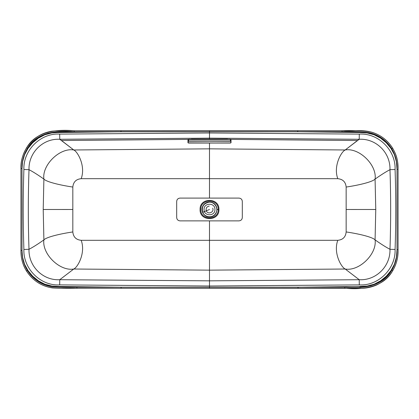 <?xml version="1.0" encoding="UTF-8"?>
<svg xmlns="http://www.w3.org/2000/svg" width="419" height="419" viewBox="0 0 419 419"><rect width="100%" height="100%" fill="white"/><g stroke="black" fill="none" stroke-linecap="round" stroke-linejoin="round"><path stroke-width="0.63" d="M76.949 287.214L53.543 286.716L48.106 285.763L44.603 284.616L41.219 283.061L35.086 278.975L29.828 273.759L27.387 270.485C32.75 278.813 40.25 284.119 49.882 286.402C58.864 287.361 67.888 287.628 76.949 287.214L209.495 287.24L209.495 286.025L59.681 284.894C40.601 286.13 23.092 268.684 23.893 249.473C22.972 222.814 22.972 196.155 23.893 169.491C23.092 150.5 40.376 132.875 59.681 134.101L209.49 132.964L209.495 131.755L120.981 131.755L57.293 132.524L51.799 132.949L44.786 134.798L38.333 138.181L32.698 142.779L28.015 148.378L24.564 154.747L22.579 161.76L22.003 168.511L22.003 250.436C21.83 257.606 23.621 264.289 27.387 270.485C23.621 264.289 21.83 257.606 22.003 250.436L22.003 168.511C21.846 161.21 23.689 154.47 27.518 148.289C23.689 154.47 21.846 161.21 22.003 168.511L20.955 168.496L22.003 168.511L22.579 161.76L23.364 158.214L24.564 154.747L28.015 148.378L32.698 142.779L38.333 138.181L44.786 134.798L51.799 132.949L57.293 132.524L120.981 131.755L74.205 131.817L51.804 132.483L44.733 134.326L38.176 137.731L32.457 142.371L27.518 148.289L31.158 143.707L35.217 139.904L41.345 135.861L44.733 134.326L48.232 133.195L53.616 132.268L74.205 131.817C57.44 130.34 36.966 131.812 27.518 148.289C36.966 131.812 57.44 130.34 74.205 131.817L209.495 131.755L209.49 138.15L359.219 139.281L357.449 140.533L230.989 139.401L357.449 140.533L345.204 149.976L359.219 139.281C375.984 138.291 390.539 152.631 389.979 169.669C390.539 152.631 375.984 138.291 359.219 139.281L359.298 134.101L359.219 139.281L209.49 138.15L209.49 132.964L59.681 134.101L59.76 139.281C42.79 138.301 28.434 152.815 29 169.669C33.033 171.774 38.003 174.912 43.895 179.086C41.827 165.086 59.817 147.425 73.77 149.976L209.49 148.845L209.49 143.036L209.49 148.845L345.204 149.976C359.162 147.425 377.147 165.086 375.078 179.086C380.976 174.912 385.941 171.774 389.979 169.669L389.979 169.669C385.941 171.774 380.976 174.912 375.078 179.086L375.77 209.495L375.078 239.888C381.039 244.094 386.004 247.231 389.979 249.295C390.89 222.751 390.89 196.212 389.979 169.669L395.086 169.491C395.887 150.28 378.362 132.86 359.298 134.101L209.495 132.964L359.298 134.101C378.362 132.86 395.887 150.28 395.086 169.491L389.979 169.669C390.89 196.212 390.89 222.751 389.979 249.295C386.004 247.231 381.039 244.094 375.078 239.888C377.147 253.919 359.162 271.564 345.204 269.019L359.219 279.709C376.194 280.693 390.539 266.154 389.979 249.295L395.086 249.473C396.007 222.814 396.007 196.15 395.086 169.491C396.007 196.15 396.007 222.814 395.086 249.473L389.979 249.295C390.539 266.154 376.194 280.693 359.219 279.709L345.204 269.019L209.49 270.15L209.49 280.84L359.219 279.709L359.298 284.894C378.614 286.119 395.887 268.469 395.086 249.473C395.887 268.469 378.614 286.119 359.298 284.894L359.219 279.709L209.49 280.84L209.49 270.15L73.77 269.019L59.76 279.709L209.49 280.84L209.49 286.025L359.298 284.894L209.495 286.025L209.49 280.84L59.76 279.709L73.77 269.019C59.817 271.564 41.832 253.919 43.895 239.888C38.003 244.057 33.033 247.194 28.995 249.295C28.434 266.343 42.984 280.704 59.76 279.709L59.681 284.894L209.49 286.025L209.495 287.24L344.785 287.177C361.911 288.743 382.568 286.994 391.859 270.082C395.567 263.75 397.285 256.957 397.003 249.687L397.003 169.334C397.285 161.954 395.526 155.077 391.728 148.693L386.643 142.497L380.923 137.814L374.371 134.373L370.867 133.226L365.431 132.273L342.019 131.781L297.752 131.755L359.842 132.493L297.752 131.755L209.495 131.755L342.019 131.781L365.431 132.273L370.867 133.226L374.371 134.373L380.923 137.814L386.643 142.497L391.728 148.693C386.533 140.501 379.237 135.185 369.836 132.76C360.665 131.624 351.394 131.299 342.019 131.781C351.394 131.299 360.665 131.624 369.836 132.76C379.237 135.185 386.533 140.501 391.728 148.693C395.526 155.077 397.285 161.954 397.003 169.334L397.003 249.687C397.285 256.957 395.567 263.75 391.859 270.082L386.528 276.608L380.803 281.254L377.634 283.129L370.747 285.795L365.363 286.722L359.853 286.963L365.363 286.722L370.747 285.795L377.634 283.129L380.803 281.254L386.528 276.608L391.859 270.082C382.568 286.994 361.911 288.743 344.785 287.177L298.045 287.24L359.842 286.502L298.045 287.24L121.101 287.24L59.131 286.502L121.101 287.24L76.949 287.214L76.949 288.251L121.101 288.277L121.101 287.24L121.101 288.277L209.495 288.282L209.495 287.24L209.495 288.282L298.045 288.277L298.045 287.24L298.045 288.277L344.779 288.214L344.785 287.177L344.779 288.214C361.681 289.822 383.244 288.026 392.744 270.616L391.859 270.082L392.744 270.616C396.563 264.07 398.328 257.098 398.04 249.698L397.003 249.687L398.04 249.698L398.045 169.318L397.003 169.334L398.045 169.318C398.333 161.813 396.521 154.752 392.608 148.153L392.619 148.148C396.316 154.69 398.129 159.817 398.05 169.318L398.05 249.698C398.328 257.14 396.563 264.111 392.755 270.622C389.172 276.781 383.699 281.615 376.33 285.119C371.365 287.23 366.248 288.309 360.974 288.345L76.949 288.256L76.949 287.214C67.888 287.628 58.864 287.361 49.882 286.402C40.25 284.119 32.75 278.813 27.387 270.485L26.507 271.035L27.387 270.485L29.828 273.759L35.086 278.975L41.219 283.061L44.603 284.616L48.106 285.763L53.543 286.716L76.949 287.214M59.131 286.502L51.872 286.057L44.817 284.208L38.396 280.85L32.734 276.236L28.057 270.658L24.58 264.263L22.589 257.276L22.003 250.436L20.96 250.452L22.003 250.436L22.589 257.276L24.58 264.263L28.057 270.658L32.734 276.236L38.396 280.85L44.817 284.208L51.872 286.057L59.131 286.502M359.842 286.502L367.18 286.046L374.198 284.192L380.646 280.809L386.281 276.2L390.964 270.601L394.415 264.227L396.4 257.208L396.992 249.954L396.4 257.208L394.415 264.227L390.964 270.601L386.281 276.2L380.646 280.809L374.198 284.192L367.18 286.046L359.842 286.502M187.99 139.401L61.53 140.533L73.77 149.976L59.76 139.281L209.49 138.15L209.49 139.38L209.49 138.15L59.76 139.281L59.681 134.101C40.376 132.875 23.092 150.5 23.893 169.491L29 169.669C28.083 196.212 28.083 222.756 28.995 249.295L28.995 249.295C33.033 247.194 38.003 244.057 43.895 239.888L43.209 209.495L43.895 179.086C38.003 174.912 33.033 171.774 29 169.669C28.434 152.815 42.79 138.301 59.76 139.281L61.53 140.533L187.99 139.401M218.184 209.495C218.708 220.803 200.062 220.614 200.816 209.322C200.492 198.239 218.718 198.407 218.184 209.495L218.917 209.495C219.498 197.464 199.727 197.286 200.083 209.311C199.261 221.557 219.488 221.766 218.917 209.495L218.184 209.495C218.718 198.407 200.492 198.239 200.816 209.322C200.062 220.614 218.708 220.803 218.184 209.495L217.021 209.495L218.184 209.495M238.961 198.093L180.029 198.093C177.996 198.292 176.881 199.402 176.687 201.434L176.687 217.529C176.881 219.561 177.996 220.672 180.029 220.871L238.961 220.871C240.993 220.672 242.109 219.561 242.308 217.529L242.308 201.434C242.109 199.402 240.993 198.292 238.961 198.093C240.993 198.292 242.109 199.402 242.308 201.434L242.308 217.529C242.109 219.561 240.993 220.672 238.961 220.871L209.49 220.871L209.49 240.302L337.793 240.302C342.873 239.809 345.659 237.023 346.157 231.943L346.157 187.052C345.659 181.972 342.873 179.185 337.793 178.688L209.49 178.688L209.49 198.093L238.961 198.093M218.917 209.495C219.498 197.464 199.727 197.286 200.083 209.311C199.261 221.557 219.488 221.766 218.917 209.495M209.49 240.302L209.49 220.871L180.029 220.871C177.996 220.672 176.881 219.561 176.687 217.529L176.687 201.434C176.881 199.402 177.996 198.292 180.029 198.093L209.49 198.093L209.49 178.688L81.181 178.688C76.106 179.185 73.32 181.972 72.822 187.052L72.822 231.943C73.32 237.023 76.106 239.809 81.181 240.302L209.49 240.302L209.49 270.15L345.204 269.019C359.162 271.564 377.147 253.919 375.078 239.888L375.77 209.495L375.078 179.086C377.147 165.086 359.162 147.425 345.204 149.976L209.49 148.845L73.77 149.976C77.62 151.547 85.905 166.086 81.181 178.688L209.49 178.688L209.49 148.845L209.49 178.688L337.793 178.688C333.074 166.086 341.359 151.547 345.204 149.976C341.359 151.547 333.074 166.086 337.793 178.688C342.873 179.185 345.659 181.972 346.157 187.052C359.041 185.161 372.617 181.867 375.078 179.086C372.617 181.867 359.041 185.161 346.157 187.052L346.157 209.479L375.77 209.495L346.157 209.479L346.157 231.943C359.036 233.839 372.617 237.102 375.078 239.888C372.617 237.102 359.036 233.839 346.157 231.943C345.659 237.023 342.873 239.809 337.793 240.302C333.068 252.908 341.359 267.448 345.204 269.019C341.359 267.448 333.068 252.908 337.793 240.302L81.181 240.302C85.905 252.908 77.62 267.448 73.77 269.019L209.49 270.15L209.49 240.302M81.181 178.688C85.905 166.086 77.62 151.547 73.77 149.976C59.817 147.425 41.827 165.086 43.895 179.086C46.362 181.867 59.938 185.161 72.822 187.052C73.32 181.972 76.106 179.185 81.181 178.688M72.822 231.943L72.822 209.479L43.209 209.495L43.895 239.888C46.357 237.102 59.938 233.839 72.822 231.943C59.938 233.839 46.357 237.102 43.895 239.888C41.832 253.919 59.817 271.564 73.77 269.019C77.62 267.448 85.905 252.908 81.181 240.302C76.106 239.809 73.32 237.023 72.822 231.943M72.822 209.479L72.822 187.052C59.938 185.161 46.362 181.867 43.895 179.086L43.209 209.495L72.822 209.479M29 169.669L23.893 169.491C22.972 196.155 22.972 222.814 23.893 249.473L28.995 249.295C28.083 222.756 28.083 196.212 29 169.669M28.995 249.295L23.893 249.473C23.092 268.684 40.601 286.13 59.681 284.894L59.76 279.709C42.984 280.704 28.434 266.343 28.995 249.295M204.063 209.495C203.728 216.508 215.266 216.508 214.931 209.495C215.266 202.487 203.728 202.487 204.063 209.495M396.992 169.009L396.384 161.692L394.399 154.705L390.917 148.316L386.239 142.743L380.578 138.134L374.157 134.782L367.107 132.938L359.842 132.493L367.107 132.938L374.157 134.782L380.578 138.134L386.239 142.743L390.917 148.316L394.399 154.705L396.384 161.692L396.992 169.009M392.608 148.153L391.728 148.693L392.608 148.153C387.261 139.721 379.755 134.253 370.082 131.755C360.654 130.581 351.3 130.246 342.019 130.738L342.019 131.781L342.019 130.738L297.752 130.712L297.752 131.755L297.752 130.712L209.495 130.707L209.495 131.755L209.495 130.707L120.981 130.718L120.981 131.755L120.981 130.718L74.21 130.77L74.205 131.817L74.21 130.775C57.67 129.267 36.312 130.78 26.648 147.739L27.518 148.289L26.648 147.739C22.699 154.124 20.803 161.043 20.96 168.496L20.96 250.452C20.782 257.769 22.631 264.63 26.507 271.035L26.507 271.035C32.027 279.604 39.747 285.061 49.657 287.413C58.875 288.403 67.978 288.681 76.949 288.251C68.208 288.476 60.017 288.361 52.38 287.921C41.518 286.282 32.892 280.657 26.497 271.041C22.657 264.813 20.809 257.952 20.955 250.452L20.955 168.496C20.636 161.619 22.532 154.7 26.638 147.729C32.666 138.553 41.052 133.043 51.788 131.205C58.948 130.524 66.422 130.377 74.21 130.77L342.019 130.733C352.316 131.173 363.483 129.246 373.622 132.797C381.704 135.735 388.036 140.852 392.619 148.148M202.744 212.297C201.413 206.86 203.472 203.498 208.919 202.209C214.617 201.471 218.969 208.568 215.733 213.313C212.978 218.357 204.682 217.707 202.744 212.297M208.919 202.183C214.638 201.445 219.006 208.568 215.754 213.329C212.993 218.388 204.661 217.733 202.723 212.307C201.387 206.85 203.451 203.477 208.919 202.183L208.919 202.183C214.638 201.445 219.006 208.568 215.754 213.329C212.993 218.388 204.661 217.733 202.723 212.307C201.387 206.85 203.451 203.477 208.919 202.183M209.495 209.495L202.723 212.307L209.495 209.495M212.684 208.175C214.586 212.203 207.819 215.01 206.31 210.82C205.682 208.253 206.656 206.667 209.228 206.059M231.021 142.722L230.392 143.036L188.587 143.036L230.811 142.921L230.811 141.323L230.392 141.219L187.958 141.124L187.958 142.722L188.587 143.031L188.168 142.926L188.587 139.255L187.958 139.517L230.392 139.433L230.392 140.988L188.587 141.219L231.021 141.124L230.392 140.988L231.021 141.124L231.021 142.722L231.021 141.124L231.021 142.722L230.392 143.031L188.587 142.858M188.587 139.433L188.587 140.994L230.392 140.988L230.392 139.433L231.021 139.517L230.392 139.255L188.587 139.433L187.958 139.517L187.958 142.722L187.958 141.124L188.587 140.994L187.958 141.124L188.168 139.307M231.021 140.344L231.021 139.517L231.021 141.124L231.021 139.517L230.392 139.255L188.587 139.255L187.958 139.517L187.958 140.344M191.41 139.338L190.132 139.255L191.41 139.338M229.795 139.249L189.179 139.255M208.903 201.995C220.106 201.722 219.205 218.488 208.206 216.911C205.09 216.654 201.225 212.967 202.126 207.971C203.063 204.482 205.32 202.487 208.903 201.995M187.958 142.722L188.587 143.036M188.587 139.255L230.392 139.249L231.021 139.517M227.569 139.077L191.41 139.082"/></g></svg>

